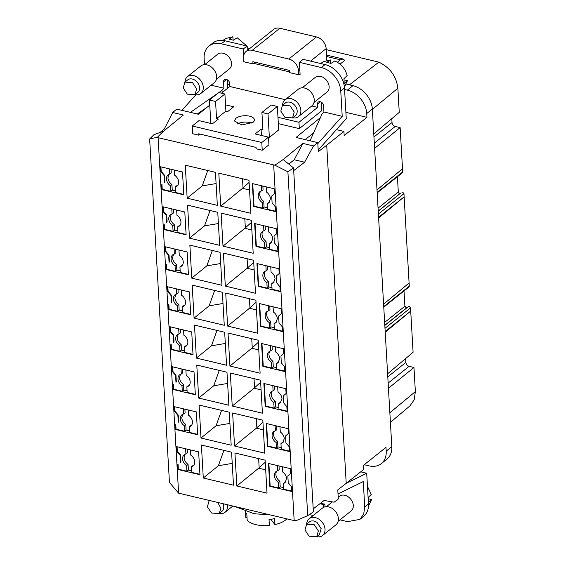 <?xml version="1.0" encoding="UTF-8"?>
<svg xmlns="http://www.w3.org/2000/svg" width="565" height="565" viewBox="0 0 565 565"><rect width="100%" height="100%" fill="white"/><g stroke="black" fill="none" stroke-linecap="round" stroke-linejoin="round"><path stroke-width="0.85" d="M299.824 69.672L298.504 70.731A10.742 7.995 -128.6 0 0 288.807 59.035L252.216 50.342A10.742 7.995 -128.6 0 0 246.058 51.471A10.742 7.995 -128.6 0 0 243.614 57.694L243.847 61.747L252.993 63.923L252.866 61.705L289.464 70.392L289.591 72.617L298.737 74.785L299.485 74.199M298.504 70.731L298.737 74.785M326.817 60.229L326.153 48.632L310.531 61.112M300.064 73.796L299.485 74.255L300.1 74.403L299.401 62.341L321.358 67.56A21.484 15.99 51.4 0 1 340.752 90.944L344.488 87.956L346.26 118.664L320.002 148.023L318.166 149.492M326.153 48.632A10.742 7.995 51.4 0 0 316.457 36.944L279.859 28.25A10.742 7.995 51.4 0 0 273.707 29.38L246.058 51.471M310.058 140.777L321.958 114.172L323.922 111.983L323.554 105.634A3.581 2.663 -128.6 0 0 320.32 101.735A3.581 2.663 -128.6 0 0 318.272 102.117A3.581 2.663 -128.6 0 0 317.452 104.186L317.636 107.357L298.956 122.287L299.323 128.636L321.739 110.719L321.245 102.103M321.358 67.56L325.094 64.572L303.137 59.353L299.401 62.341M325.094 64.572A21.484 15.99 51.4 0 1 344.488 87.956M313.526 145.94L304.599 162.219L294.238 159.761L302.897 143.418L313.526 145.94L317.763 142.613L296.046 137.45L320.433 117.584M209.756 105.076L198.463 114.278L176.739 109.116L172.735 112.506L183.364 115.027L163.596 131.137M157.353 137.281L149.64 138.948L153.878 134.753L163.582 131.122L157.353 137.281L158.108 137.683L274.873 165.192L283.15 159.535L302.897 143.418M268.516 137.196L269.364 137.401L278.707 129.936L277.351 106.453L268.015 113.918L261.913 112.47L262.902 129.604L261.072 129.173L255.09 133.947L268.509 137.133L268.947 144.767L262.231 150.241L261.786 142.507L192.255 125.995L192.707 133.728L198.802 135.176L200.102 134.117M198.802 135.176L198.725 133.792L256.051 147.409L256.129 148.793L262.231 150.241M304.599 162.219L293.694 170.623L313.201 508.888L324.141 500.456L334.106 502.186L338.315 499.008L337.792 489.94L363.436 469.692L363.196 465.567L385.987 447.353L386.206 451.16A21.484 15.99 51.4 0 1 381.326 463.604L386.926 459.119A21.484 15.99 51.4 0 0 391.813 446.682L372.342 109.052L366.742 113.53L366.96 117.336L345.893 112.336M366.742 113.53A21.484 15.99 -128.6 0 0 347.348 90.146L344.579 89.489M229.715 84.743L227.575 84.234M227.321 79.792L227.801 88.112M204.495 64.629L204.142 58.499A21.484 15.99 51.4 0 1 209.022 46.055L212.758 43.074A21.484 15.99 51.4 0 1 225.075 40.814L247.032 46.033L247.286 50.49M346.5 84.136L352.948 85.668L347.348 90.146M172.735 112.506L164.33 128.912L160.093 132.422M294.238 159.761L288.807 164.097M317.763 142.613L318.286 151.674L326.718 145.184L346.225 483.449M210.816 123.431L209.46 100.012L215.562 101.46L216.55 118.601L218.38 119.031L212.405 123.813L198.986 120.62L192.255 125.995M326.718 145.184L343.93 131.426L344.17 135.551L366.96 117.336M195.857 94.779L181.93 110.352M209.022 46.055A21.484 15.99 51.4 0 1 221.339 43.802L243.296 49.014L247.032 46.033M243.296 49.014L243.685 55.843M336.436 129.646L343.93 131.426M313.568 132.93L305.192 139.626M211.169 85.202L223.902 88.225L221.939 90.421L218.86 92.561M218.302 92.95L190.412 112.364M164.33 128.912L165.87 129.279M283.136 159.514L293.539 167.918L293.694 170.623M381.326 463.604A21.484 15.99 51.4 0 1 369.009 465.857L364.248 464.727M320.694 503.118L324.889 504.368L325.03 506.84M338.025 493.965L363.274 481.564L364.743 506.946L363.691 514.101L359.856 519.39L347.539 521.643L339.975 519.849M338.131 521.318L351.155 510.915A9.379 6.985 -128.6 0 0 352.539 502.257A9.379 6.985 -128.6 0 0 344.82 495.272A9.379 6.985 -128.6 0 0 339.438 496.254L338.216 497.235M364.743 506.946L368.479 503.966A21.484 15.99 51.4 0 1 363.592 516.403L359.856 519.39M368.479 503.966L366.706 473.251L346.656 483.096M313.165 515.506L309.288 514.588M324.268 503.966L323.519 504.573L323.674 507.306M323.519 504.573L319.91 503.719M316.767 536.693A10.742 7.995 -128.6 0 0 322.58 535.486L335.935 524.814A10.742 7.995 -128.6 0 0 337.517 514.906A10.742 7.995 -128.6 0 0 328.682 506.904A10.742 7.995 -128.6 0 0 322.523 508.034L309.168 518.705A10.742 7.995 -128.6 0 0 306.71 524.101M322.58 535.486A10.742 7.995 -128.6 0 0 324.162 525.577A10.742 7.995 -128.6 0 0 315.327 517.575A10.742 7.995 -128.6 0 0 309.168 518.705M219.192 513.521A10.742 7.995 -128.6 0 0 224.997 512.314A10.742 7.995 -128.6 0 0 227.264 504.707M209.156 500.406A10.742 7.995 -128.6 0 0 209.128 500.929M378.628 218.005L404.13 196.846L409.095 283.009L383.593 304.161M374.609 148.362L400.133 127.598L402.506 168.773L377.01 189.925M391.799 118.671L392.025 122.541C392.315 124.512 393.395 125.811 395.253 126.44L400.133 127.598M373.776 133.912L399.257 112.364L397.866 88.246C396.369 76.282 390.027 67.581 378.854 62.136L326.21 49.635M337.404 62.249L340.469 59.798L343.096 58.993L344.834 60.427L340.024 64.12M349.41 84.828L378.854 62.136M388.445 388.254L413.968 367.49L415.36 391.609L389.857 412.761M405.635 358.563L405.854 362.433C406.15 364.404 407.224 365.703 409.088 366.332L413.968 367.49M387.611 373.804L413.093 352.263L410.713 311.082L385.168 331.5M385.21 332.241L410.713 311.082L410.529 307.911L409.279 306.407L408.537 306.513L384.822 325.461M390.408 422.352L409.943 405.889L414.209 399.766L415.36 391.609M402.513 168.773L402.69 171.944A1.384 1.031 51.4 0 1 402.379 172.749L377.18 192.884M397.428 176.704L398.311 191.987A1.384 1.031 51.4 0 0 399.561 193.498A1.384 1.031 51.4 0 0 400.303 193.385L378.232 211.225M378.585 217.264L404.13 196.846L403.947 193.675L402.697 192.171L401.948 192.277M409.095 283.009L409.279 286.18A1.384 1.031 51.4 0 1 408.961 286.985L383.762 307.12M384.814 325.271L406.892 307.621L406.143 307.734L404.893 306.223L404.01 290.94M406.892 307.621L408.537 306.513M326.542 55.441A9.308 4.506 -76.6 0 1 327.848 55.37L343.096 58.993M313.978 102.456L327.001 92.046A9.379 6.985 -128.6 0 0 328.385 83.394A9.379 6.985 -128.6 0 0 320.666 76.409A9.379 6.985 -128.6 0 0 315.291 77.391L302.261 87.801M216.395 79.284L229.418 68.874A9.379 6.985 -128.6 0 0 230.803 60.222A9.379 6.985 -128.6 0 0 223.083 53.23A9.379 6.985 -128.6 0 0 217.709 54.219L204.685 64.622M292.621 117.831A10.742 7.995 -128.6 0 0 298.426 116.623L311.788 105.952A10.742 7.995 -128.6 0 0 313.37 96.043A10.742 7.995 -128.6 0 0 304.528 88.041A10.742 7.995 -128.6 0 0 298.369 89.164L285.014 99.843A10.742 7.995 -128.6 0 0 282.557 105.238M195.038 94.652A10.742 7.995 -128.6 0 0 200.843 93.451L214.206 82.773A10.742 7.995 -128.6 0 0 215.788 72.864A10.742 7.995 -128.6 0 0 206.945 64.862A10.742 7.995 -128.6 0 0 200.794 65.992L187.432 76.663A10.742 7.995 -128.6 0 0 184.981 82.066M298.426 116.623A10.742 7.995 -128.6 0 0 300.008 106.714A10.742 7.995 -128.6 0 0 291.173 98.713A10.742 7.995 -128.6 0 0 285.014 99.843M200.843 93.451A10.742 7.995 -128.6 0 0 202.432 83.542A10.742 7.995 -128.6 0 0 193.59 75.54A10.742 7.995 -128.6 0 0 187.432 76.663M216.55 118.601L225.894 111.136L227.723 111.566L233.698 106.792L225.527 104.85M269.364 137.401L268.015 113.918M261.072 129.173L261.433 135.452M237.321 123.961A10.029 4.619 176.7 0 1 251.842 123.128M235.859 118.339A10.029 4.619 176.7 0 1 246.983 115.783A10.029 4.619 176.7 0 1 254.405 119.794A10.029 4.619 176.7 0 1 252.936 122.4L241.806 124.957L234.39 120.945L235.859 118.339M215.562 101.46L224.905 93.995L218.803 92.547L209.46 100.012M225.894 111.136L224.905 93.995M218.401 223.542L204.537 225.866L189.466 238.155L219.658 245.323L217.751 212.327L187.566 205.152L189.466 238.155M210.053 210.498L204.537 225.866M251.298 220.294L221.106 213.118L223.013 246.121L253.198 253.29L251.298 220.294M251.856 229.976L244.857 228.316L223.013 246.121M244.843 228.288L251.418 222.377M244.815 218.754L245.309 227.413M255.91 300.241L225.718 293.073L227.617 326.076L257.81 333.244L255.91 300.241M249.455 308.278L227.617 326.076M249.448 308.236L256.03 302.324M249.419 298.701L249.921 307.367M256.468 309.931L249.469 308.264M223.013 303.497L209.149 305.82L194.078 318.109L224.263 325.278L222.363 292.274L192.171 285.106L194.078 318.109M214.665 290.445L209.149 305.82M167.847 286.815L168.102 291.229L171.343 295.135L170.962 295.431L171.357 302.303L171.739 302.014L171.343 295.135M168.102 291.229L167.734 291.54L170.962 295.431M171.357 302.303L171.739 302.014M177.975 289.224L178.187 292.868L176.69 294.061A7.161 5.332 -128.6 0 0 174.995 294.859A7.161 5.332 -128.6 0 0 173.363 299.005A7.161 5.332 -128.6 0 0 177.361 305.693L177.685 311.301L169.147 309.274L168.773 309.571L190.73 314.783L189.409 291.936L167.452 286.723L167.734 291.54M160.933 166.866L161.187 171.28L164.422 175.185L164.048 175.489L164.443 182.361L164.825 182.064L164.422 175.185M161.187 171.28L160.813 171.591L164.048 175.489M164.443 182.361L164.825 182.064M171.054 169.274L171.266 172.918L169.775 174.112A7.161 5.332 -128.6 0 0 168.073 174.91A7.161 5.332 -128.6 0 0 166.449 179.056A7.161 5.332 -128.6 0 0 170.446 185.744L170.764 191.351L162.226 189.324L161.851 189.621L183.809 194.833L182.495 171.986L160.538 166.774L160.813 171.591M170.157 326.796L170.411 331.21L173.646 335.116L173.271 335.419L173.667 342.291L174.041 341.995L173.646 335.116M170.411 331.21L170.037 331.521L173.271 335.419M173.667 342.291L174.041 341.995M180.277 329.204L180.489 332.849L178.992 334.042A7.161 5.332 -128.6 0 0 177.297 334.84A7.161 5.332 -128.6 0 0 175.673 338.986A7.161 5.332 -128.6 0 0 179.663 345.674L179.988 351.282L171.449 349.255L171.075 349.551L193.032 354.764L191.712 331.916L169.761 326.704L170.037 331.521M227.617 383.451L213.761 385.775L198.689 398.064L228.874 405.232L226.975 372.229L196.782 365.061L198.689 398.064M219.277 370.4L213.761 385.775M232.229 463.399L218.373 465.73L203.294 478.011L233.486 485.187L231.579 452.184L201.394 445.015L203.294 478.011M218.373 465.73L223.888 450.354M216.091 183.569L202.235 185.892L187.163 198.181L217.348 205.349L215.449 172.346L185.256 165.178L187.163 198.181M207.751 170.517L202.235 185.892M248.988 180.313L218.803 173.144L220.703 206.147L250.895 213.316L248.988 180.313M242.54 188.35L220.703 206.147M242.533 188.307L249.109 182.396M242.505 178.773L243.007 187.432M249.546 190.002L242.555 188.336M260.514 380.196L230.329 373.027L232.229 406.03L262.421 413.199L260.514 380.196M261.072 389.878L254.073 388.219L232.229 406.03M254.059 388.19L260.635 382.279M254.031 378.656L254.532 387.315M172.459 366.784L172.713 371.198L175.955 375.096L175.574 375.4L175.969 382.272L176.351 381.975L175.955 375.096M172.713 371.198L172.339 371.502L175.574 375.4M175.969 382.272L176.351 381.975M182.587 369.185L182.792 372.829L181.301 374.023A7.161 5.332 -128.6 0 0 179.606 374.828A7.161 5.332 -128.6 0 0 177.975 378.974A7.161 5.332 -128.6 0 0 181.972 385.655L182.29 391.263L173.759 389.236L173.384 389.532L195.335 394.751L194.021 371.904L172.064 366.685L172.339 371.502M177.071 446.745L177.325 451.16L180.56 455.065L180.186 455.362L180.581 462.234L180.962 461.944L180.56 455.065M177.325 451.16L176.951 451.463L180.186 455.362M180.581 462.234L180.962 461.944M187.192 449.154L187.403 452.791L185.913 453.992A7.161 5.332 -128.6 0 0 184.211 454.79A7.161 5.332 -128.6 0 0 182.587 458.935A7.161 5.332 -128.6 0 0 186.584 465.624L186.902 471.231L178.363 469.204L177.989 469.501L199.946 474.713L198.633 451.866L176.675 446.654L176.951 451.463M265.183 406.327L287.14 411.546L286.858 406.729L283.63 402.831L283.227 395.959L286.095 393.508L285.819 388.699L263.862 383.48L265.183 406.327L265.557 406.03L274.096 408.057L275.586 406.864L278.884 407.648M287.112 411.151L278.969 409.215L278.651 403.608L280.346 402.81L281.97 398.664C281.702 395.945 280.374 393.713 277.98 391.976L277.676 386.764M265.557 406.03L264.258 383.579M262.873 366.346L284.831 371.558L284.555 366.749L281.321 362.85L280.925 355.978L283.792 353.528L283.517 348.711L261.56 343.499L262.873 366.346L263.248 366.049L271.786 368.076L273.283 366.883L276.575 367.667M284.809 371.17L276.666 369.235L276.341 363.627L278.037 362.822L279.668 358.676C279.4 355.957 278.065 353.732 275.671 351.995L275.374 346.783M263.248 366.049L261.955 343.591M258.269 286.384L280.219 291.596L279.943 286.78L276.709 282.881L276.313 276.01L279.181 273.566L278.905 268.749L256.948 263.537L258.269 286.384L258.636 286.081L267.174 288.108L268.672 286.914L271.963 287.698M280.198 291.201L272.055 289.266L271.73 283.665L273.432 282.86L275.056 278.714C274.788 275.995 273.46 273.764 271.059 272.026L270.762 266.814M258.636 286.081L257.343 263.629M267.485 446.308L289.442 451.527L289.167 446.71L285.932 442.812L285.537 435.94L288.404 433.489L288.122 428.68L266.172 423.46L267.485 446.308L267.859 446.011L276.398 448.038L277.895 446.844L281.186 447.628M289.421 451.131L281.278 449.196L280.953 443.589L282.648 442.791L284.28 438.645C284.011 435.926 282.677 433.694 280.282 431.957L279.986 426.745M267.859 446.011L266.567 423.559M253.657 206.416L275.607 211.628L275.332 206.818L272.104 202.92L271.701 196.048L274.569 193.597L274.293 188.781L252.336 183.569L253.657 206.416L254.031 206.119L262.57 208.146L264.06 206.952L267.358 207.736M275.586 211.239L267.443 209.304L267.125 203.697L268.82 202.899L270.444 198.753C270.176 196.027 268.848 193.802 266.454 192.065L266.15 186.853M254.031 206.119L252.732 183.66M255.959 246.397L277.916 251.616L277.641 246.799L274.406 242.901L274.011 236.029L276.878 233.578L276.596 228.769L254.646 223.549L255.959 246.397L256.333 246.1L264.872 248.127L266.369 246.933L269.66 247.717M277.895 251.22L269.752 249.285L269.427 243.677L271.122 242.879L272.754 238.734C272.485 236.015 271.151 233.783 268.756 232.046L268.453 226.833M256.333 246.1L255.041 223.648M260.571 326.365L282.528 331.577L282.246 326.761L279.018 322.869L278.623 315.997L281.483 313.547L281.208 308.73L259.25 303.518L260.571 326.365L260.945 326.062L269.484 328.096L270.974 326.895L274.272 327.679M282.507 331.182L274.364 329.254L274.039 323.646L275.734 322.841L277.366 318.695C277.097 315.976 275.762 313.752 273.368 312.014L273.065 306.795M260.945 326.062L259.653 303.61M265.126 460.15L234.934 452.982L236.841 485.978L267.026 493.153L265.126 460.15M258.671 468.18L236.841 485.978M258.671 468.145L265.246 462.234M258.643 458.611L259.144 467.269M265.684 469.833L258.685 468.173M258.212 340.222L228.02 333.046L229.927 366.049L260.112 373.218L258.212 340.222M251.757 348.252L229.927 366.049M251.757 348.217L258.332 342.305M251.729 338.682L252.23 347.341M258.77 349.905L251.771 348.245M269.795 486.296L291.745 491.508L291.469 486.691L288.242 482.8L287.839 475.921L290.707 473.477L290.431 468.66L268.474 463.448L269.795 486.296L270.169 485.992L278.707 488.026L280.198 486.825L283.496 487.609M291.724 491.112L283.581 489.184L283.263 483.576L284.958 482.771L286.582 478.626C286.314 475.907 284.986 473.682 282.592 471.945L282.288 466.725M270.169 485.992L268.869 463.54M253.6 260.267L223.415 253.099L225.315 286.102L255.507 293.27L253.6 260.267M254.158 269.95L247.159 268.29L225.315 286.102M247.145 268.262L253.72 262.351M247.117 258.728L247.618 267.386M220.703 263.523L206.847 265.847L191.768 278.135L221.96 285.304L220.06 252.301L189.868 245.132L191.768 278.135M212.362 250.472L206.847 265.847M165.545 246.834L165.799 251.248L169.034 255.154L168.66 255.451L169.055 262.322L169.436 262.026L169.034 255.154M165.799 251.248L165.425 251.552L168.66 255.451M169.055 262.322L169.436 262.026M175.666 249.236L175.877 252.88L174.38 254.073A7.161 5.332 -128.6 0 0 172.685 254.879A7.161 5.332 -128.6 0 0 171.061 259.024A7.161 5.332 -128.6 0 0 175.051 265.712L175.376 271.313L166.837 269.286L166.463 269.59L188.42 274.802L187.107 251.955L165.15 246.743L165.425 251.552M163.236 206.854L163.497 211.268L166.732 215.166L166.35 215.47L166.746 222.342L167.127 222.045L166.732 215.166M163.497 211.268L163.123 211.571L166.35 215.47M166.746 222.342L167.127 222.045M173.363 209.255L173.575 212.899L172.078 214.093A7.161 5.332 -128.6 0 0 170.383 214.898A7.161 5.332 -128.6 0 0 168.751 219.043A7.161 5.332 -128.6 0 0 172.749 225.725L173.074 231.332L164.535 229.305L164.161 229.602L186.118 234.821L184.797 211.974L162.84 206.755L163.123 211.571M262.824 420.169L232.632 413.001L234.531 446.004L264.724 453.172L262.824 420.169M263.382 429.859L256.383 428.192L234.531 446.004M256.369 428.164L262.944 422.26M256.341 418.63L256.835 427.295M229.927 423.425L216.063 425.749L200.992 438.037L231.184 445.206L229.277 412.203L199.092 405.034L200.992 438.037M221.579 410.381L216.063 425.749M174.769 406.765L175.023 411.179L178.258 415.084L177.876 415.381L178.279 422.253L178.653 421.956L178.258 415.084M175.023 411.179L174.649 411.482L177.876 415.381M178.279 422.253L178.653 421.956M184.889 409.166L185.101 412.81L183.604 414.004A7.161 5.332 -128.6 0 0 181.909 414.809A7.161 5.332 -128.6 0 0 180.284 418.955A7.161 5.332 -128.6 0 0 184.275 425.643L184.6 431.243L176.061 429.216L175.687 429.52L197.644 434.732L196.323 411.885L174.373 406.673L174.649 411.482M225.315 343.471L211.458 345.794L196.38 358.083L226.572 365.251L224.665 332.255L194.48 325.087L196.38 358.083M216.974 330.426L211.458 345.794M169.147 309.274L168.864 304.464M176.69 294.061L176.386 288.842M162.226 189.324L161.95 184.515M169.775 174.112L169.472 168.9M171.449 349.255L171.174 344.445M178.992 334.042L178.695 328.83M173.759 389.236L173.476 384.433M181.301 374.023L180.998 368.811M178.363 469.204L178.088 464.395M185.913 453.992L185.61 448.772M272.796 385.605L273.1 390.818A7.161 5.332 -128.6 0 0 271.405 391.616A7.161 5.332 -128.6 0 0 269.773 395.768A7.161 5.332 -128.6 0 0 273.771 402.45L274.096 408.057M272.224 391.114A7.161 5.332 -128.6 0 0 271.271 394.568A7.161 5.332 -128.6 0 0 275.261 401.256L275.586 406.864M275.261 401.256L273.771 402.45M278.651 403.608L280.141 402.414A7.161 5.332 -128.6 0 0 281.017 402.118M274.385 385.98L274.597 389.624L273.1 390.818M270.494 345.618L270.79 350.837A7.161 5.332 -128.6 0 0 269.095 351.635A7.161 5.332 -128.6 0 0 267.471 355.781A7.161 5.332 -128.6 0 0 271.461 362.469L271.786 368.076M269.915 351.133A7.161 5.332 -128.6 0 0 268.961 354.587A7.161 5.332 -128.6 0 0 272.959 361.275L273.283 366.883M272.959 361.275L271.461 362.469M276.341 363.627L277.839 362.433A7.161 5.332 -128.6 0 0 278.714 362.137M272.076 345.999L272.288 349.643L270.79 350.837M265.882 265.656L266.186 270.868A7.161 5.332 -128.6 0 0 264.484 271.673A7.161 5.332 -128.6 0 0 262.859 275.819A7.161 5.332 -128.6 0 0 266.857 282.5L267.174 288.108M265.31 271.165A7.161 5.332 -128.6 0 0 264.356 274.625A7.161 5.332 -128.6 0 0 268.347 281.306L268.672 286.914M268.347 281.306L266.857 282.5M271.73 283.665L273.227 282.465A7.161 5.332 -128.6 0 0 274.103 282.175M267.464 266.03L267.676 269.675L266.186 270.868M275.106 425.586L275.402 430.798A7.161 5.332 -128.6 0 0 273.707 431.604A7.161 5.332 -128.6 0 0 272.083 435.749A7.161 5.332 -128.6 0 0 276.073 442.43L276.398 448.038M274.526 431.095A7.161 5.332 -128.6 0 0 273.573 434.556A7.161 5.332 -128.6 0 0 277.57 441.237L277.895 446.844M277.57 441.237L276.073 442.43M280.953 443.589L282.451 442.395A7.161 5.332 -128.6 0 0 283.326 442.105M276.688 425.961L276.899 429.605L275.402 430.798M261.27 185.687L261.574 190.906A7.161 5.332 -128.6 0 0 259.879 191.705A7.161 5.332 -128.6 0 0 258.247 195.85A7.161 5.332 -128.6 0 0 262.245 202.538L262.57 208.146M260.698 191.203A7.161 5.332 -128.6 0 0 259.745 194.657A7.161 5.332 -128.6 0 0 263.735 201.345L262.245 202.538M263.735 201.345L264.06 206.952M267.125 203.697L268.615 202.503A7.161 5.332 -128.6 0 0 269.491 202.206M262.859 186.069L263.064 189.713L261.574 190.906M263.58 225.675L263.876 230.887A7.161 5.332 -128.6 0 0 262.181 231.685A7.161 5.332 -128.6 0 0 260.557 235.838A7.161 5.332 -128.6 0 0 264.547 242.519L264.872 248.127M263 231.184A7.161 5.332 -128.6 0 0 262.047 234.637A7.161 5.332 -128.6 0 0 266.044 241.326L266.369 246.933M266.044 241.326L264.547 242.519M269.427 243.677L270.925 242.484A7.161 5.332 -128.6 0 0 271.8 242.187M265.162 226.049L265.373 229.694L263.876 230.887M268.184 305.637L268.488 310.856A7.161 5.332 -128.6 0 0 266.793 311.654A7.161 5.332 -128.6 0 0 265.162 315.8A7.161 5.332 -128.6 0 0 269.159 322.488L269.484 328.096M267.612 311.146A7.161 5.332 -128.6 0 0 266.659 314.606A7.161 5.332 -128.6 0 0 270.656 321.294L270.974 326.895M270.656 321.294L269.159 322.488M274.039 323.646L275.529 322.453A7.161 5.332 -128.6 0 0 276.412 322.156M269.773 306.018L269.985 309.655L268.488 310.856M277.408 465.567L277.712 470.779A7.161 5.332 -128.6 0 0 276.017 471.584A7.161 5.332 -128.6 0 0 274.385 475.73A7.161 5.332 -128.6 0 0 278.383 482.418L278.707 488.026M276.836 471.076A7.161 5.332 -128.6 0 0 275.882 474.536A7.161 5.332 -128.6 0 0 279.873 481.225L280.198 486.825M279.873 481.225L278.383 482.418M283.263 483.576L284.753 482.383A7.161 5.332 -128.6 0 0 285.629 482.086M278.997 465.941L279.202 469.586L277.712 470.779M166.837 269.286L166.562 264.484M174.38 254.073L174.084 248.861M164.535 229.305L164.26 224.503M172.078 214.093L171.774 208.881M176.061 429.216L175.786 424.414M183.604 414.004L183.307 408.792M175.814 294.351L174.86 297.812C175.129 300.531 176.457 302.762 178.851 304.5L177.361 305.693M177.685 311.301L179.176 310.107L182.474 310.884M178.851 304.5L179.176 310.107M168.9 174.408L167.946 177.862C168.215 180.581 169.542 182.813 171.937 184.55L170.446 185.744M170.764 191.351L172.261 190.158L175.553 190.942M171.937 184.55L172.261 190.158M178.116 334.339L177.163 337.792C177.431 340.511 178.766 342.743 181.16 344.481L179.663 345.674M179.988 351.282L181.485 350.088L184.776 350.872M181.16 344.481L181.485 350.088M180.426 374.32L179.472 377.78C179.741 380.499 181.068 382.724 183.463 384.461L181.972 385.655M182.29 391.263L183.787 390.069L187.086 390.853M183.463 384.461L183.787 390.069M185.038 454.281L184.084 457.742C184.352 460.461 185.68 462.693 188.074 464.43L188.399 470.038L191.69 470.815M186.902 471.231L188.399 470.038M188.074 464.43L186.584 465.624M173.504 254.37L172.551 257.831C172.819 260.55 174.154 262.774 176.548 264.512L175.051 265.712M175.376 271.313L176.873 270.119L180.164 270.903M176.548 264.512L176.873 270.119M171.202 214.389L170.249 217.85C170.517 220.569 171.852 222.794 174.246 224.531L172.749 225.725M173.074 231.332L174.564 230.139L177.862 230.923M174.246 224.531L174.564 230.139M182.728 414.3L181.775 417.761C182.043 420.48 183.378 422.705 185.772 424.442L184.275 425.643M184.6 431.243L186.097 430.05L189.388 430.834M185.772 424.442L186.097 430.05M190.702 314.394L182.559 312.459L182.241 306.852L183.731 305.658A7.161 5.332 -128.6 0 0 184.607 305.361M183.787 194.445L175.644 192.51L175.32 186.902L176.817 185.708A7.161 5.332 -128.6 0 0 177.692 185.412M193.011 354.375L184.868 352.44L184.543 346.832L186.04 345.639A7.161 5.332 -128.6 0 0 186.916 345.342M195.313 394.356L187.17 392.421L186.853 386.813L188.343 385.62A7.161 5.332 -128.6 0 0 189.219 385.323M199.925 474.325L191.782 472.389L191.457 466.782L192.955 465.588A7.161 5.332 -128.6 0 0 193.83 465.292M188.399 274.406L180.256 272.478L179.931 266.871L181.429 265.677A7.161 5.332 -128.6 0 0 182.304 265.38M186.09 234.426L177.954 232.49L177.629 226.883L179.119 225.689A7.161 5.332 -128.6 0 0 180.002 225.4M197.623 434.337L189.48 432.402L189.155 426.801L190.652 425.6A7.161 5.332 -128.6 0 0 191.528 425.311M270.797 519.27L274.943 524.617L274.597 518.614A21.484 9.895 176.7 0 1 269.032 519.482L269.378 525.485A21.484 9.895 -3.3 0 1 247.18 520.21L246.834 514.207A21.484 9.895 176.7 0 1 245.98 512.985A21.484 9.895 176.7 0 1 245.5 511.699L245.846 517.702L247.039 517.71M274.943 524.617A21.484 9.895 -3.3 0 0 286.808 518.847M187.34 94.15L183.222 87.921L184.903 82.123L192.538 82.688L196.648 88.91L194.967 94.708L187.34 94.15M284.915 117.322L280.805 111.093L282.486 105.295L290.113 105.86L294.231 112.089L292.55 117.887L284.915 117.322M217.779 502.455L220.908 508.429L219.114 513.578L211.487 513.013L207.376 506.784L209.057 500.986L209.728 500.541M314.267 524.723L318.385 530.952L316.697 536.75L309.069 536.185L304.959 529.963L306.64 524.165L314.267 524.723M245.401 511L245.74 516.961A21.484 9.895 -3.3 0 0 245.846 517.702M368.479 506.106L371.579 499.545L368.387 502.659L368.09 497.588L371.283 494.474L367.462 486.423M371.579 499.545L368.302 498.768M184.903 82.123L187.707 79.884A8.058 5.996 51.4 0 1 192.326 79.036A8.058 5.996 51.4 0 1 195.335 80.449A8.058 5.996 51.4 0 1 197.771 92.469L194.967 94.708M282.486 105.295L285.29 103.056A8.058 5.996 51.4 0 1 289.909 102.216A8.058 5.996 51.4 0 1 292.917 103.621A8.058 5.996 51.4 0 1 295.347 115.648L292.55 117.887M223.02 503.698A8.058 5.996 51.4 0 1 221.918 511.339L219.114 513.578M306.64 524.165L309.443 521.926A8.058 5.996 51.4 0 1 314.062 521.078A8.058 5.996 51.4 0 1 317.071 522.484L321.181 528.713L319.359 534.624M234.828 506.501L252.696 513.182L256.277 513.91L270.049 514.87M313.201 508.888L313.37 511.904L307.72 515.619L296.039 520.697L294.174 520.598L178.604 493.153L169.451 482.468L149.64 138.948M246.856 45.991L237.194 37.777L233.43 40.207L229.157 39.19L232.928 36.767L226.24 38.378M232.928 36.767L233.119 40.087M248.621 49.423L247.046 46.295M189.155 426.801A7.161 5.332 -128.6 0 0 190.85 425.996A7.161 5.332 -128.6 0 0 192.481 421.85A7.161 5.332 -128.6 0 0 188.484 415.162L188.18 409.95M177.629 226.883A7.161 5.332 -128.6 0 0 179.324 226.085A7.161 5.332 -128.6 0 0 180.948 221.939A7.161 5.332 -128.6 0 0 176.958 215.251L176.654 210.039M179.931 266.871A7.161 5.332 -128.6 0 0 181.626 266.066A7.161 5.332 -128.6 0 0 183.258 261.92A7.161 5.332 -128.6 0 0 179.26 255.232L178.964 250.02M191.457 466.782A7.161 5.332 -128.6 0 0 193.159 465.977A7.161 5.332 -128.6 0 0 194.784 461.831A7.161 5.332 -128.6 0 0 190.786 455.15L190.49 449.931M186.853 386.813A7.161 5.332 -128.6 0 0 188.548 386.015A7.161 5.332 -128.6 0 0 190.172 381.869A7.161 5.332 -128.6 0 0 186.182 375.181L185.878 369.969M184.543 346.832A7.161 5.332 -128.6 0 0 186.238 346.034A7.161 5.332 -128.6 0 0 187.87 341.889A7.161 5.332 -128.6 0 0 183.872 335.2L183.576 329.988M175.32 186.902A7.161 5.332 -128.6 0 0 177.022 186.104A7.161 5.332 -128.6 0 0 178.646 181.958A7.161 5.332 -128.6 0 0 174.649 175.27L174.352 170.058M182.241 306.852A7.161 5.332 -128.6 0 0 183.936 306.046A7.161 5.332 -128.6 0 0 185.56 301.901A7.161 5.332 -128.6 0 0 181.57 295.22L181.266 290M175.687 429.52L175.411 424.703M164.161 229.602L163.885 224.792M166.463 269.59L166.188 264.773M177.989 469.501L177.714 464.684M173.384 389.532L173.102 384.723M171.075 349.551L170.8 344.735M161.851 189.621L161.576 184.804M168.773 309.571L168.49 304.754M344.149 79.905L347.426 80.682L344.233 83.797L343.937 78.719L347.136 75.604C345.3 68.718 341.182 63.831 334.777 60.956L331.012 63.379L326.74 62.362L330.511 59.939L323.816 61.55M330.511 59.939L330.702 63.259M344.424 87.137L347.426 80.682M277.351 106.453L271.257 105.005L261.913 112.47M289.548 71.896L253.749 63.393L255.175 62.249M360.745 471.839L366.706 473.251M307.72 515.619L287.896 171.774L293.539 167.918M197.305 114.003L207.595 106.842M221.939 90.421L222.306 92.505M317.82 143.595L342.213 116.326L323.922 111.983M268.509 137.133L261.786 142.507M298.956 122.287L277.98 117.308M317.636 107.357L311.767 105.966M285.233 99.666L229.814 86.502L229.63 83.33A3.581 2.663 -128.6 0 0 226.403 79.432A3.581 2.663 -128.6 0 0 224.347 79.806A3.581 2.663 -128.6 0 0 223.535 81.883L223.902 88.225M221.459 93.183L229.814 86.502M278.347 123.65L299.323 128.636M372.342 109.052A21.484 15.99 -128.6 0 0 352.948 85.668M287.896 171.774L274.873 165.192M273.679 165.135L294.174 520.598M178.604 493.153L158.108 137.683M342.213 116.326L340.752 90.944M253.742 63.337L252.993 63.923M316.457 36.944L288.807 59.035M252.216 50.342L279.859 28.25M320.468 101.778L317.452 104.186M391.813 446.682L386.206 451.16M221.339 43.802L225.075 40.814M395.253 126.44L374.312 143.157M392.025 122.541L373.952 136.97M397.866 88.246L372.363 109.405M340.469 59.798L326.605 56.507M409.088 366.332L388.141 383.056M405.854 362.433L387.788 376.862M378.063 208.167L398.311 191.987M378.225 211.035L400.303 193.385M403.947 193.675L378.402 214.086M404.893 306.223L384.645 322.403M410.529 307.911L384.984 328.322M383.734 306.597L409.279 286.18M377.145 192.361L402.69 171.944M226.551 79.474L223.535 81.883M332.389 501.889L326.415 506.664M232.858 506.035L224.997 512.314M209.057 500.986L209.643 500.519M316.697 536.75L319.5 534.511M226.6 38.145L222.822 40.426M324.183 61.324L320.574 63.499"/></g></svg>
